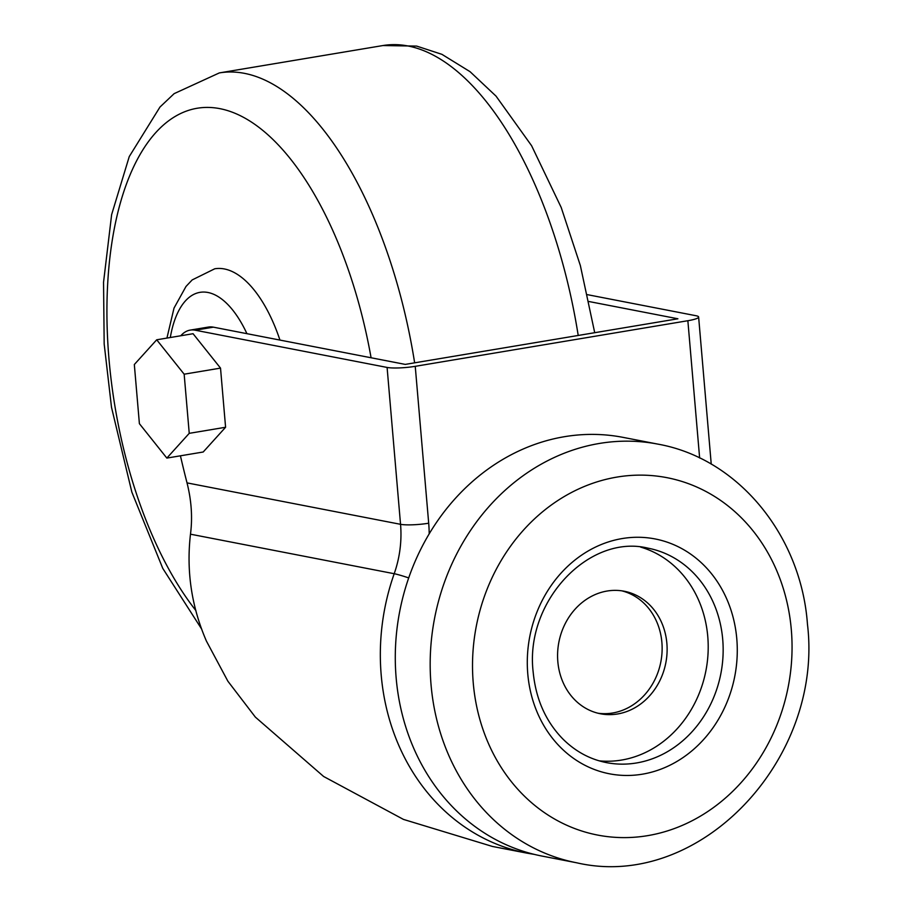 <?xml version="1.0" encoding="UTF-8"?>
<svg xmlns="http://www.w3.org/2000/svg" width="911" height="911" viewBox="0 0 911 911"><rect width="100%" height="100%" fill="white"/><g stroke="black" fill="none" stroke-linecap="round" stroke-linejoin="round"><path stroke-width="1.37" d="M599.153 760.833A109.218 95.325 101 0 0 707.767 636.538A109.218 95.325 101 0 0 640.615 547.09M396.148 677.875A213.231 186.106 101 0 0 541.829 856.033L576.72 862.797A213.231 186.106 -79 0 1 431.04 684.639A213.231 186.106 -79 0 1 657.947 444.135L623.056 437.371A213.231 186.106 101 0 0 396.148 677.875M666.875 643.382A62.415 54.466 101 0 0 624.24 591.239A62.415 54.466 101 0 0 557.828 661.625A62.415 54.466 101 0 0 600.463 713.768A62.415 54.466 101 0 0 666.875 643.382M597.98 713.222A62.415 54.466 101 0 0 661.887 642.414A62.415 54.466 101 0 0 621.735 590.818M206.41 641.059L227.875 681.2L255.353 717.105L323.621 776.479L403.471 819.41L492.407 846.444L526.877 853.129A213.231 186.106 -79 0 1 381.197 674.971A213.231 186.106 -79 0 1 394.201 573.714L190.479 534.188C186.22 571.049 191.538 606.669 206.41 641.059M588.996 301.53L677.898 318.782L405.27 364.4L213.379 327.163A62.415 28.958 -99.5 0 0 208.357 327.072L190.183 330.112A62.415 28.958 -99.5 0 0 180.765 335.772M213.379 327.163L195.205 330.203A62.415 28.958 -99.5 0 0 190.183 330.112M195.205 330.203L387.095 367.44A20.805 3.143 -4.9 0 0 415.245 366.324L687.862 320.718A20.805 3.143 -4.9 0 0 698.623 317.005A20.805 3.143 -4.9 0 0 696.072 315.741L587.527 294.686M180.424 455.807A572.097 265.488 -99.5 0 0 187.028 482.887L400.544 524.315L387.095 367.44M190.479 534.188C192.631 517.676 191.481 500.583 187.028 482.887M139.394 423.672L134.327 364.525L156.703 339.792L193.064 333.711L220.519 368.112L225.586 427.259L203.199 452.004L166.85 458.085L139.394 423.672M156.703 339.792L184.159 374.193L220.519 368.112M184.159 374.193L189.237 433.34L225.586 427.259M189.237 433.34L166.85 458.085M473.253 682.977A182.029 158.878 101 0 0 647.653 835.649A182.029 158.878 101 0 0 791.317 629.763A182.029 158.878 101 0 0 616.918 477.091A182.029 158.878 101 0 0 473.253 682.977M736.794 638.884A119.614 104.401 -79 0 1 642.392 774.179A119.614 104.401 -79 0 1 527.776 673.855A119.614 104.401 -79 0 1 622.19 538.56A119.614 104.401 -79 0 1 736.794 638.884M606.498 762.621A109.218 95.325 101 0 0 722.719 639.442A109.218 95.325 101 0 0 648.108 548.183C589.235 533.584 524.679 601.26 533.163 671.999C535.805 699.01 545.666 721.307 562.759 738.889C575.353 751.427 589.929 759.33 606.498 762.621M415.245 366.324L428.694 523.21A124.818 108.944 -79 0 1 429.195 533.846M699.637 457.994L687.862 320.718M408.697 577.916A20.805 1.708 19.4 0 0 394.201 573.714A104.013 90.781 101 0 0 400.544 524.315A20.805 3.143 -4.9 0 0 428.694 523.21M578.212 335.464A312.052 144.815 -99.5 0 0 408.06 45.994A312.052 144.815 -99.5 0 0 382.916 45.55L219.335 72.914A312.052 144.815 80.5 0 1 244.478 73.358A312.052 144.815 80.5 0 1 414.642 362.829M371.084 357.761A280.85 130.33 -99.5 0 0 219.858 108.648A280.85 130.33 -99.5 0 0 107.487 287.512A280.85 130.33 -99.5 0 0 195.899 610.586M246.927 333.677A98.821 45.857 -99.5 0 0 207.959 292.488A98.821 45.857 -99.5 0 0 170.311 337.514M166.941 338.072L174.012 308.1L186.003 286.453L192.175 279.928L214.734 268.791A119.614 55.514 80.5 0 1 224.379 268.961A119.614 55.514 80.5 0 1 279.95 340.076M576.72 862.797C699.694 891.288 823.806 759.102 807.453 624.194C801.19 535.805 738.411 458.461 657.947 444.135M526.877 853.129L534.45 854.416M698.623 317.005L711.24 464.143M594.712 332.697L580.353 265.545L561.21 207.492L531.603 145.726L496.051 96.145L470.076 71.696L441.926 54.341L416.634 46.085L382.916 45.55M201.741 629.194L162.784 568.407L131.856 492.134L111.506 407.319L104.173 343.948L103.547 282.251L111.632 214.62L129.248 156.59L159.983 107.031L174.149 93.639L219.335 72.914"/></g></svg>
